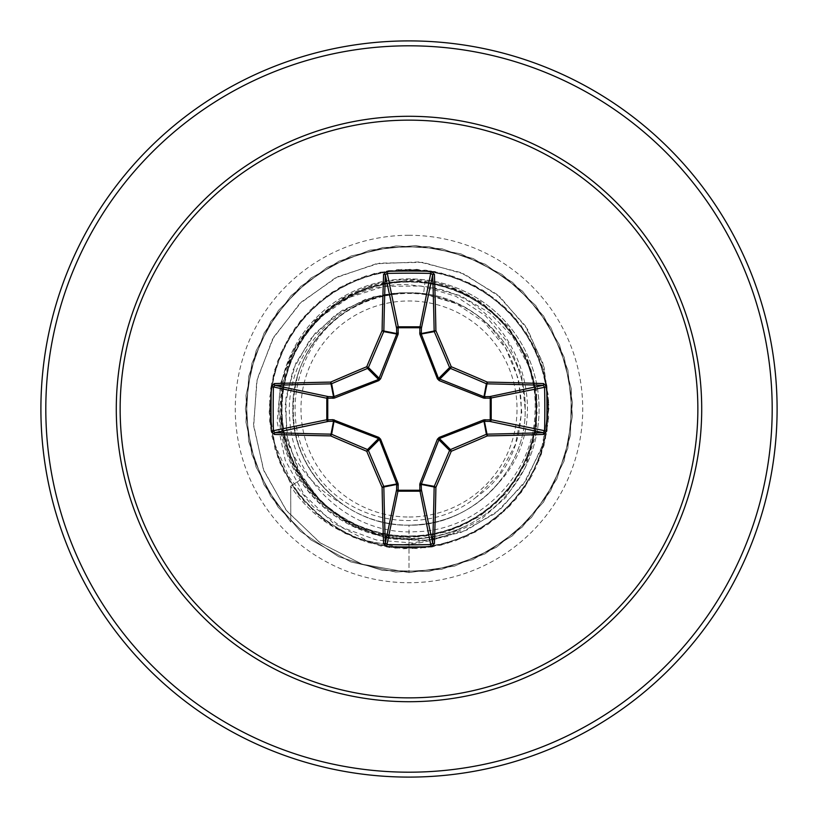 <?xml version="1.0" encoding="UTF-8"?>
<svg xmlns="http://www.w3.org/2000/svg" width="818" height="818" viewBox="0 0 818 818"><rect width="100%" height="100%" fill="white"/><g stroke="black" fill="none" stroke-linecap="round" stroke-linejoin="round"><path stroke-width="0.61" stroke-dasharray="4.09 3.07" d="M409 517.027A108.027 108.027 0 0 0 517.027 409A108.027 108.027 0 0 0 409 300.973A108.027 108.027 0 0 0 300.973 409A108.027 108.027 0 0 0 409 517.027M463.141 527.15A128.712 128.712 0 0 1 290.687 486.178A128.712 128.712 0 0 0 461.976 527.825C445.135 535.289 427.477 539.052 409 539.093A130.093 130.093 0 0 0 539.093 409A130.093 130.093 0 0 0 409 278.907A130.093 130.093 0 0 0 278.907 409A130.093 130.093 0 0 0 409 539.093C362.824 537.825 326.505 518.152 300.042 480.084C283.151 453.673 276.423 424.777 279.838 393.407A130.093 130.093 0 0 1 536.25 381.924A130.093 130.093 0 0 1 461.976 527.825L463.141 527.15C445.943 534.829 427.896 538.643 409 538.561L398.489 538.07C357.037 533.53 324.501 514.021 300.881 479.532C289.255 461.546 282.619 441.894 280.983 420.554C289.02 457.282 309.214 484.951 341.556 503.571A116.156 116.156 0 0 0 409 525.156C471.066 526.761 526.761 471.066 525.156 409C526.761 346.934 471.066 291.239 409 292.844A116.156 116.156 0 0 0 408.294 292.844C346.341 291.627 291.096 347.415 292.844 409.317C291.453 471.301 346.985 526.71 409 525.156C470.943 526.72 526.7 471.291 525.156 409C526.761 346.904 471.045 291.259 409 292.844C346.934 291.239 291.239 346.934 292.844 409C291.239 471.066 346.934 526.761 409 525.156C471.086 526.761 526.72 471.066 525.156 409.031C526.741 346.934 471.158 291.29 409 292.844C346.924 291.28 291.29 346.852 292.844 408.969C291.28 470.933 346.689 526.7 409 525.156C471.066 526.761 526.761 471.066 525.156 409C526.761 346.934 471.066 291.239 409 292.844C346.934 291.239 291.239 346.934 292.844 409C291.239 471.066 346.934 526.761 409 525.156C471.045 526.741 526.761 471.096 525.156 409.01C526.761 346.904 471.045 291.259 409 292.844C346.996 291.228 291.259 346.934 292.844 408.939C291.249 471.096 346.883 526.731 409 525.156C471.066 526.761 526.761 471.066 525.156 409C526.761 346.934 471.066 291.239 409 292.844C346.934 291.239 291.239 346.934 292.844 409C291.239 471.066 346.934 526.761 409 525.156C471.148 526.72 526.751 471.066 525.156 408.959C526.72 346.924 471.066 291.239 409 292.844C346.893 291.269 291.249 346.904 292.844 409.061C291.259 471.076 347.006 526.772 409 525.156C471.066 526.761 526.761 471.066 525.156 409C526.761 346.934 471.066 291.239 409 292.844C346.934 291.239 291.239 346.934 292.844 409C291.239 471.066 346.934 526.761 409 525.156C470.984 526.802 526.751 471.045 525.156 409.061C526.761 346.924 471.117 291.269 409 292.844C346.893 291.239 291.28 346.944 292.844 408.98C291.259 471.066 346.852 526.72 409 525.156C471.066 526.761 526.761 471.066 525.156 409C526.761 346.934 471.066 291.239 409 292.844C346.934 291.239 291.239 346.934 292.844 409C291.239 471.066 346.934 526.761 409 525.156C471.107 526.731 526.751 471.096 525.156 408.939C526.772 346.955 470.984 291.218 409 292.844C346.996 291.239 291.239 346.924 292.844 408.98C291.239 471.137 346.955 526.71 409 525.156C471.066 526.761 526.761 471.066 525.156 409C526.761 346.934 471.066 291.239 409 292.844C346.934 291.239 291.239 346.934 292.844 409C291.239 471.066 346.934 526.761 409 525.156C445.34 524.44 475.35 510.187 499.011 482.416A116.156 116.156 0 0 1 409 525.156L409 548.878L368.826 541.434L332.936 522.835L304.306 494.921L285.247 460.258L277.169 421.986L280.533 383.448L294.787 347.957L318.478 318.478L349.347 297.404L384.603 286.351L421.117 286.024L455.718 296.208L485.514 315.768L508.05 342.824L521.577 374.849L525.156 409M409 777.1A368.1 368.1 0 0 0 777.1 409A368.1 368.1 0 0 0 409 40.9A368.1 368.1 0 0 0 40.9 409A368.1 368.1 0 0 0 409 777.1A368.1 368.1 0 0 1 40.9 409A368.1 368.1 0 0 1 409 40.9M499.011 482.416C560.115 417.497 516.393 299.245 428.632 287.036L409 284.766C346.658 281.453 287.363 330.789 279.838 393.407M428.632 287.036L460.708 295.758L489.532 312.813L512.968 337.108L529.226 366.975L537.017 400.339L535.657 434.839L525.105 467.968L505.984 497.324L479.563 520.708L447.651 536.352L412.476 542.999L376.546 540.033L342.445 527.549L312.691 506.301L289.48 477.712L274.603 443.755L269.245 406.812L274.746 369.746L289.981 335.513L313.764 306.546L344.388 284.94L379.644 272.241L417.006 269.347L453.796 276.494L487.375 293.141L515.32 318.11L535.637 349.603L546.864 385.36L548.193 422.814L539.532 459.276L521.495 492.129L495.391 519.011L463.08 537.999L426.884 547.733L389.409 547.498L353.345 537.324L321.269 517.937L295.492 490.739L277.864 457.671L269.643 421.096L271.433 383.662L283.1 348.049L303.805 316.811L332.057 292.19L365.83 275.952L402.701 269.265L440.033 272.609L475.135 285.748L505.483 307.732L528.909 336.975L543.725 371.403L548.878 408.519L543.98 445.677L529.399 480.197L506.168 509.614L475.974 531.802L440.963 545.177L403.663 548.776L366.74 542.344L332.854 526.332L304.429 501.904L283.519 470.81L271.607 435.268L269.572 397.845L277.537 361.229L294.94 328.038L320.523 300.656L352.466 281.055L388.468 270.635L425.943 270.155L462.201 279.633L494.634 298.406L520.923 325.114L539.185 357.834L548.091 394.235L547.017 431.7L536.035 467.528L515.943 499.164L488.162 524.318L454.706 541.199L417.957 548.592L380.575 545.954L345.237 533.5L314.47 512.099L290.482 483.295L275.012 449.164L269.163 412.149L273.345 374.91L287.261 340.114L309.92 310.257L339.695 287.496L374.439 273.457L411.669 269.153L448.704 274.879L482.896 290.237L511.771 314.112L533.275 344.807L545.862 380.114L548.622 417.487L541.352 454.256L524.594 487.773L499.522 515.637L467.968 535.841L432.17 546.945L394.716 548.142L358.284 539.359L325.492 521.209L298.693 495.013L279.817 462.64L270.216 426.413L270.574 388.939L280.86 352.906L300.359 320.901L327.65 295.216L360.779 277.701L397.374 269.613L434.798 271.525L470.381 283.304L501.546 304.112L526.076 332.456L542.191 366.28L548.755 403.182L545.289 440.493L532.027 475.555L509.941 505.831L480.616 529.154L446.137 543.858L409 548.878L409 572.6L409 537.211C337.231 539.42 274.03 471.935 280.605 400.575C283.161 328.744 354.317 270.083 425.186 280.881L423.56 293.764L453.356 302.302C531.383 332.118 546.209 450.002 476.454 496.915L499.655 473.878L515.238 444.91L521.761 412.466L518.54 379.337L505.739 348.407L484.368 322.374L456.178 303.59L423.56 293.764A116.156 116.156 0 0 0 409 292.844C346.996 291.28 291.412 346.72 292.844 408.755C291.106 470.851 346.842 526.782 409 525.156M423.56 293.764L409 292.844C358.765 292.057 310.942 327.854 297.548 376.28C285.237 428.039 299.899 470.462 341.556 503.571M425.186 280.881C488.009 288.468 538.622 348.141 535.023 411.485C534.246 474.706 478.602 531.046 415.237 531.72C351.893 535.432 292.323 482.252 289.756 418.683C283.979 355.533 337.302 294.633 400.892 292.977C384.521 294.388 369.051 299.102 354.501 307.118C297.844 336.218 276.903 415.728 312.813 468.694C345.513 523.571 427.293 538.009 476.454 496.915M400.892 292.977L366.024 299.071L335.288 314.94L310.134 339.296L292.854 370.237L285.145 405.268L287.895 441.464L301.116 475.728L323.918 505.054L354.552 526.823L390.575 538.96L428.98 540.217L466.546 530.238L499.992 509.634L526.373 479.941L543.244 443.52L548.97 403.346L542.804 362.814L525.033 325.39L496.955 294.368L460.749 272.527L419.378 261.934L376.28 263.744L335.124 278.028L299.49 303.815L272.537 339.133L256.75 381.106L253.703 426.27L263.897 470.82L286.709 510.913L320.421 543.029L362.323 564.267L409 572.6L361.985 564.154L319.828 542.62L286.055 510.074L263.396 469.501L253.58 424.532L257.21 379.071L273.723 337.036L301.453 301.934L337.834 276.658L379.562 263.151L422.988 262.363L464.348 274.091L500.166 297.087L527.477 329.163L544.123 367.394L548.898 408.376L541.649 448.55L523.244 484.501L495.493 513.254L460.963 532.487L422.763 540.78L384.235 537.651L348.673 523.632L319.061 500.156L297.793 469.45L286.494 434.297L285.901 397.814L295.809 363.151L315.124 333.223L341.965 310.482L373.857 296.689L408.294 292.844M399.603 292.824L407.957 292.803M280.983 420.554L282.363 384.082L294.102 349.654L315.053 320.124L343.335 297.65L376.74 283.887L412.691 279.899L448.346 286.044L480.892 301.842L507.743 326.014L526.823 356.658L536.669 391.433L536.465 427.609L526.209 462.303L506.72 492.763L479.563 516.567L446.863 531.884L411.157 537.518L375.268 532.968L342.067 518.602L314.204 495.555L293.907 465.708L282.711 431.372L281.535 395.217L290.472 360.124L308.877 328.928L335.237 304.143L367.425 287.721L402.947 280.932L438.99 284.347L472.661 297.711L501.24 319.95L522.446 349.266L534.604 383.294L536.782 419.399L528.776 454.716L511.219 486.393L485.493 511.884L453.714 529.154L418.407 536.864L382.313 534.399L348.315 521.935L319.153 500.463L297.169 471.689L284.102 437.957L280.983 401.955L288.048 366.474L304.766 334.347L329.807 308.181L361.147 290.053L396.28 281.423L432.374 282.946L466.669 294.49L496.383 315.186L519.133 343.376L533.091 376.781L537.15 412.712L531.025 448.325L515.176 480.861L490.841 507.681L459.982 526.639L425.063 536.199L388.908 535.626L354.368 524.982L324.132 505.095L300.646 477.528L285.799 444.491L280.789 408.642L285.993 372.865L300.973 339.961L324.572 312.517L354.92 292.762L389.583 282.271L425.779 281.893L460.595 291.627L491.301 310.697L515.504 337.619L531.209 370.257L537.17 405.984L532.907 441.914L518.796 475.197L495.953 503.213L466.148 523.765L431.771 535.166L395.575 536.506L360.482 527.671L329.296 509.42L304.419 483.162L287.854 450.974L280.952 415.421L284.265 379.358L297.517 345.687L319.613 317.087L348.836 295.789L382.885 283.478L419.041 281.188L454.379 289.091L486.066 306.546L511.598 332.118L528.99 363.836L536.833 399.184L534.471 435.329L522.109 469.358L500.739 498.561L472.109 520.596L438.428 533.786L402.364 537.037L366.812 530.064L334.644 513.448L308.437 488.52L290.237 457.303L281.474 422.2L282.875 386.014L294.337 351.658L314.94 321.883L343.008 299.081L376.311 285.032L412.241 280.83L447.957 286.852L480.565 302.629L507.446 326.873L526.465 357.63L536.138 392.456L535.698 428.632L525.146 463.285L505.33 493.602L477.845 517.16L444.91 532.078L409 537.211M300.042 480.084L290.687 486.178L290.799 522.109L263.999 484.757L248.652 441.434L245.952 395.544L256.136 350.717L278.386 310.492L310.942 278.048L351.239 255.932L396.106 245.911L441.986 248.764L485.258 264.265L522.518 291.188L550.811 327.415L567.907 370.084L572.457 415.83L564.103 461.035L543.51 502.129L512.293 535.872L472.927 559.594L428.509 571.434L382.548 570.443L338.683 556.71L300.359 531.322L270.625 496.27L251.811 454.327L245.4 408.816L251.913 363.304L270.819 321.413L300.646 286.433L339.02 261.126L382.916 247.496L428.877 246.617L473.264 258.549L512.579 282.374L543.725 316.188L564.226 357.323L572.467 402.548L567.815 448.274L550.616 490.902L522.242 527.068L484.921 553.909L441.618 569.318L395.728 572.058L350.891 561.935L310.646 539.727L278.161 507.211L256.003 466.935L245.921 422.078L248.723 376.198L264.173 332.906L291.055 295.625L327.251 267.292L369.9 250.144L415.636 245.533L460.851 253.836L501.966 274.388L535.749 305.564L559.522 344.91L571.414 389.307L570.473 435.268L556.792 479.154L531.444 517.497L496.434 547.283L454.511 566.138L409 572.6L454.511 566.138L496.434 547.283L531.444 517.497L556.792 479.154L570.473 435.268L571.414 389.307L559.522 344.91L535.749 305.564L501.966 274.388L460.851 253.836L415.636 245.533L369.9 250.144L327.251 267.292L291.055 295.625L264.173 332.906L248.723 376.198L245.921 422.078L256.003 466.935L278.161 507.211L310.646 539.727L350.891 561.935L395.728 572.058L441.618 569.318L484.921 553.909L522.242 527.068L550.616 490.902L567.815 448.274L572.467 402.548L564.226 357.323L543.725 316.188L512.579 282.374L473.264 258.549L428.877 246.617L382.916 247.496L339.02 261.126L300.646 286.433L270.819 321.413L251.913 363.304L245.4 408.816L251.811 454.327L270.625 496.27L300.359 531.322L338.683 556.71L382.548 570.443L428.509 571.434L472.927 559.594L512.293 535.872L543.51 502.129L564.103 461.035L572.457 415.83L567.907 370.084L550.811 327.415L522.518 291.188L485.258 264.265L441.986 248.764L396.106 245.911L351.239 255.932L310.942 278.048L278.386 310.492L256.136 350.717L245.952 395.544L248.652 441.434L263.999 484.757L290.799 522.109L290.687 486.178L300.881 479.532M453.356 302.302A115.553 115.553 0 0 0 354.501 307.118M409 772.192A363.192 363.192 0 0 0 772.192 409A363.192 363.192 0 0 0 409 45.808A363.192 363.192 0 0 0 45.808 409A363.192 363.192 0 0 0 409 772.192M409 235.277A173.723 173.723 0 0 0 235.277 409A173.723 173.723 0 0 0 409 582.723A173.723 173.723 0 0 0 582.723 409A173.723 173.723 0 0 0 409 235.277M409 539.093A130.093 130.093 0 0 0 539.093 409A130.093 130.093 0 0 0 409 278.907"/><path stroke-width="1.23" d="M383.581 543.663A1.636 0.593 178 0 0 385.329 543.07L396.607 489.696A1.636 0.552 -178.2 0 0 398.161 490.248L386.955 544.573A366.454 140.236 0 0 0 409 544.829A366.454 140.236 0 0 0 431.045 544.573L432.671 543.07A366.433 31.933 -90 0 0 434.154 486.996L421.229 484.43L421.393 489.696A1.636 1.503 -11.9 0 1 419.767 491.199L398.233 491.199A1.636 1.503 11.9 0 1 396.607 489.696L396.689 483.796L379.47 439.409L368.417 450.462A365.728 31.871 67.5 0 0 383.724 486.373A1.636 1.626 78.8 0 1 383.846 486.996A366.433 31.933 90 0 0 385.329 543.07L386.955 544.573L386.863 546.7L383.581 543.663A368.069 32.076 -90 0 1 382.098 487.344A367.354 32.014 -112.5 0 1 366.73 451.27A367.354 32.014 -157.5 0 1 330.656 435.902L331.627 434.276A365.728 31.871 22.5 0 0 367.538 449.583A1.636 1.626 45 0 1 368.417 450.462L366.73 451.27L367.538 449.583L378.591 438.53L333.57 421.229A1.636 0.552 88.2 0 1 333.018 419.675L378.806 437.405L380.595 439.194L398.11 483.724L398.161 490.248L419.839 490.248L419.89 483.724L437.405 439.194L439.194 437.405L483.724 419.89L490.248 419.839A1.636 0.552 -88.2 0 1 489.696 421.393L483.796 421.311L439.409 438.53L421.229 484.43A1.636 0.552 -1.8 0 1 419.675 484.982M271.3 431.137L326.801 419.767A1.636 1.503 78.1 0 0 328.304 421.393L333.57 421.229L330.656 435.902A368.069 32.076 180 0 1 274.337 434.419L271.3 431.137A368.09 140.86 -90 0 1 271.044 409A368.09 140.86 -90 0 1 271.3 386.863L273.427 386.955A366.454 140.236 90 0 0 273.171 409A366.454 140.236 90 0 0 273.427 431.045L274.93 432.671A366.433 31.933 0 0 0 331.004 434.154A1.636 1.626 11.2 0 1 331.627 434.276L334.276 419.89M419.89 483.724L434.276 486.373L435.902 487.344L434.154 486.996A1.636 1.626 -78.8 0 1 434.276 486.373A365.728 31.871 -67.5 0 0 449.583 450.462A1.636 1.626 -45 0 1 450.462 449.583A365.728 31.871 -22.5 0 0 486.373 434.276A1.636 1.626 -11.2 0 1 486.996 434.154A366.433 31.933 0 0 0 543.07 432.671L489.696 421.393A1.636 1.503 -78.1 0 0 491.199 419.767L490.248 419.839L490.248 398.161L483.724 398.11L439.194 380.595L437.405 378.806L419.89 334.276L419.839 327.752A1.636 0.552 -178.2 0 1 421.393 328.304L421.311 334.204L438.53 378.591L483.796 396.689L489.696 396.607A1.636 1.503 -101.9 0 1 491.199 398.233L491.199 419.767L546.7 431.137L543.663 434.419A368.069 32.076 180 0 1 487.344 435.902A367.354 32.014 157.5 0 1 451.27 451.27A367.354 32.014 112.5 0 1 435.902 487.344A368.069 32.076 90 0 1 434.419 543.663L431.137 546.7A368.09 140.86 180 0 1 409 546.956A368.09 140.86 180 0 1 386.863 546.7M271.3 386.863L274.337 383.581A368.069 32.076 0 0 1 330.656 382.098A367.354 32.014 -22.5 0 1 366.73 366.73A367.354 32.014 -67.5 0 1 382.098 330.656A368.069 32.076 -90 0 1 383.581 274.337L386.863 271.3A368.09 140.86 0 0 1 409 271.044A368.09 140.86 0 0 1 431.137 271.3L419.839 327.752L398.161 327.752L398.233 326.801L419.767 326.801A1.636 1.503 -168.1 0 1 421.393 328.304L432.671 274.93L431.045 273.427A366.454 140.236 180 0 0 386.955 273.427L385.329 274.93A366.433 31.933 90 0 0 383.846 331.004A1.636 1.626 101.2 0 1 383.724 331.627A365.728 31.871 112.5 0 0 368.417 367.538A1.636 1.626 135 0 1 367.538 368.417A365.728 31.871 157.5 0 0 331.627 383.724A1.636 1.626 168.8 0 1 331.004 383.846A366.433 31.933 180 0 0 274.93 385.329L273.427 386.955L326.801 398.233A1.636 1.503 101.9 0 1 328.304 396.607A1.636 0.552 -88.2 0 0 327.752 398.161L327.752 419.839L333.018 419.675M274.337 383.581A1.636 0.593 88 0 0 274.93 385.329L328.304 396.607L333.57 396.771L378.591 379.47L396.689 334.204L396.607 328.304A1.636 0.552 -1.8 0 1 398.161 327.752L398.11 334.276L380.595 378.806L378.806 380.595L334.276 398.11L326.801 398.233L326.801 419.767L327.752 419.839A1.636 0.552 88.2 0 0 328.304 421.393L274.93 432.671A1.636 0.593 -88 0 0 274.337 434.419M409 120.144A288.856 288.856 0 0 1 697.856 409A288.856 288.856 0 0 1 409 697.856A288.856 288.856 0 0 1 120.144 409A288.856 288.856 0 0 1 409 120.144M431.137 271.3L434.419 274.337A1.636 0.593 178 0 0 432.671 274.93A366.433 31.933 -90 0 1 434.154 331.004A1.636 1.626 -101.2 0 0 434.276 331.627L419.89 334.276M543.663 434.419A1.636 0.593 88 0 0 543.07 432.671L544.573 431.045A366.454 140.236 -90 0 0 544.573 386.955L543.07 385.329A366.433 31.933 180 0 0 486.996 383.846A1.636 1.626 -168.8 0 1 486.373 383.724A365.728 31.871 -157.5 0 0 450.462 368.417L451.27 366.73A367.354 32.014 22.5 0 1 487.344 382.098A368.069 32.076 0 0 1 543.663 383.581L546.7 386.863A368.09 140.86 90 0 1 546.7 431.137M409 40.9A368.1 368.1 0 0 1 777.1 409A368.1 368.1 0 0 1 409 777.1A368.1 368.1 0 0 1 40.9 409A368.1 368.1 0 0 1 409 40.9A368.1 368.1 0 0 0 40.9 409A368.1 368.1 0 0 0 409 777.1M380.595 439.194L379.47 439.409L378.591 438.53L378.806 437.405M439.194 380.595L439.409 379.47L450.462 368.417A1.636 1.626 -135 0 1 449.583 367.538A365.728 31.871 -112.5 0 0 434.276 331.627L435.902 330.656L421.229 333.57A1.636 0.552 -178.2 0 0 419.675 333.018M383.581 274.337A1.636 0.593 2 0 1 385.329 274.93L396.607 328.304A1.636 1.503 168.1 0 1 398.233 326.801L386.863 271.3M437.405 439.194L438.53 439.409L449.583 450.462L451.27 451.27L450.462 449.583L439.409 438.53L439.194 437.405M434.419 543.663A1.636 0.593 2 0 1 432.671 543.07L421.393 489.696A1.636 0.552 -1.8 0 1 419.839 490.248L431.137 546.7M483.724 419.89L486.373 434.276L487.344 435.902L484.43 421.229A1.636 0.552 -88.2 0 0 484.982 419.675M398.11 483.724L383.724 486.373L382.098 487.344L396.771 484.43A1.636 0.552 -178.2 0 0 398.325 484.982M546.7 386.863L490.248 398.161A1.636 0.552 88.2 0 0 489.696 396.607L543.07 385.329A1.636 0.593 -88 0 0 543.663 383.581M484.982 398.325A1.636 0.552 88.2 0 0 484.43 396.771L487.344 382.098L486.373 383.724L483.724 398.11M437.405 378.806L438.53 378.591L449.583 367.538L451.27 366.73A367.354 32.014 67.5 0 0 435.902 330.656A368.069 32.076 90 0 0 434.419 274.337M334.276 398.11L331.627 383.724L330.656 382.098L333.57 396.771A1.636 0.552 -88.2 0 0 333.018 398.325M380.595 378.806L379.47 378.591L368.417 367.538L366.73 366.73L367.538 368.417L378.591 379.47L378.806 380.595M398.325 333.018A1.636 0.552 -1.8 0 0 396.771 333.57L382.098 330.656L383.724 331.627L398.11 334.276M409 701.711A292.711 292.711 0 0 1 116.289 409A292.711 292.711 0 0 1 409 116.289A292.711 292.711 0 0 1 701.711 409A292.711 292.711 0 0 1 409 701.711M409 45.808A363.192 363.192 0 0 1 772.192 409A363.192 363.192 0 0 1 409 772.192A363.192 363.192 0 0 1 45.808 409A363.192 363.192 0 0 1 409 45.808"/></g></svg>
